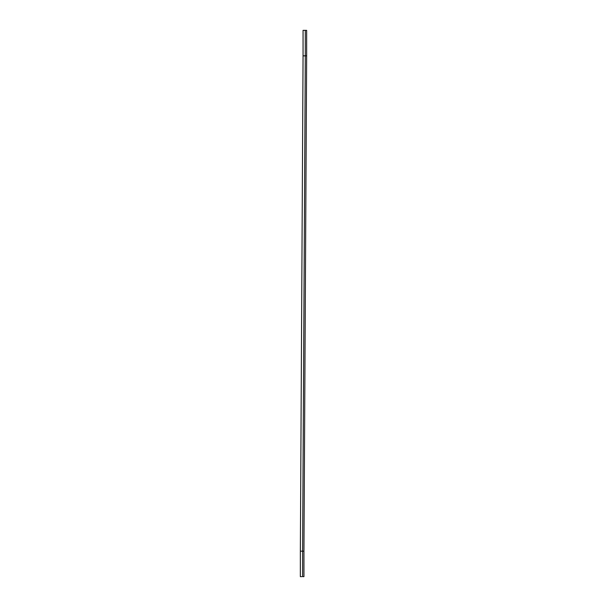 <?xml version="1.0" encoding="UTF-8"?>
<svg xmlns="http://www.w3.org/2000/svg" width="607" height="607" viewBox="0 0 607 607"><rect width="100%" height="100%" fill="white"/><g stroke="black" fill="none" stroke-linecap="round" stroke-linejoin="round"><path stroke-width="0.91" d="M301.694 576.65L300.351 576.65L300.351 551.164L302.597 551.164L302.597 576.65L302.597 551.164L303.94 551.164L306.649 55.836L305.306 55.836L302.597 551.164L303.94 551.164L303.94 576.65L302.597 576.65M300.351 551.164L302.597 551.164L305.306 55.836L303.06 55.836L303.06 30.35L305.306 30.35L305.306 55.836L303.06 55.836L300.351 551.164M306.649 55.836L305.306 55.836L305.306 30.35L306.649 30.35L306.649 55.836M304.403 30.35L305.306 30.35"/></g></svg>

